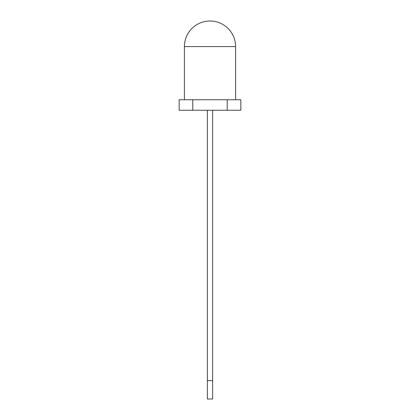<?xml version="1.0" encoding="UTF-8"?>
<svg xmlns="http://www.w3.org/2000/svg" width="420" height="420" viewBox="0 0 420 420"><rect width="100%" height="100%" fill="white"/><g stroke="black" fill="none" stroke-linecap="round" stroke-linejoin="round"><path stroke-width="0.63" d="M227.215 110.25L240.844 110.25L240.844 99.75L227.215 99.75L227.215 110.25L192.785 110.25L192.785 99.75L227.215 99.75M192.785 99.75L179.156 99.75L179.156 110.25L192.785 110.25M207.375 380.625L207.375 399L212.625 399L212.625 380.625L207.375 380.625L207.375 110.25M212.625 110.25L212.625 380.625M184.406 46.594L235.594 46.594A25.594 25.594 0 0 0 210 21A25.594 25.594 0 0 0 184.406 46.594L184.406 99.75M235.594 99.75L235.594 46.594"/></g></svg>
